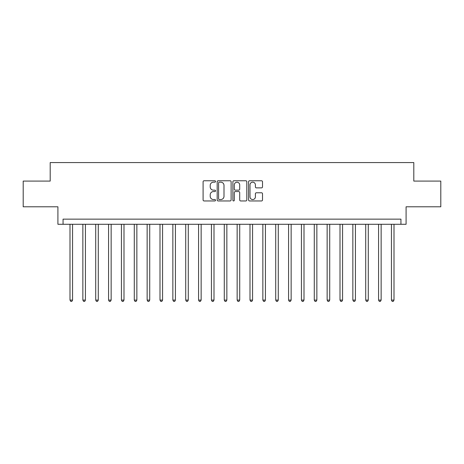 <?xml version="1.0" encoding="UTF-8"?>
<svg xmlns="http://www.w3.org/2000/svg" width="464" height="464" viewBox="0 0 464 464"><rect width="100%" height="100%" fill="white"/><g stroke="black" fill="none" stroke-linecap="round" stroke-linejoin="round"><path stroke-width="0.7" d="M215.545 181.47A0.708 0.708 0 0 0 214.838 180.763L204.108 180.763A1.009 1.009 0 0 0 203.099 181.772L203.099 199.943A1.009 1.009 0 0 0 204.108 200.953L214.838 200.953A0.708 0.708 0 0 0 215.545 200.245A0.708 0.708 0 0 0 214.838 199.537L213.446 199.537A3.231 3.231 0 0 1 210.215 196.307L210.215 194.793A3.231 3.231 0 0 1 213.446 191.562L214.838 191.562A0.708 0.708 0 0 0 215.545 190.855A0.708 0.708 0 0 0 214.838 190.153L213.446 190.153A3.231 3.231 0 0 1 210.215 186.922L210.215 185.403A3.231 3.231 0 0 1 213.446 182.172L214.838 182.172A0.708 0.708 0 0 0 215.545 181.47M261.505 187.879A1.009 1.009 0 0 0 262.514 186.87L262.514 181.772A1.009 1.009 0 0 0 261.505 180.763L249.591 180.763A1.009 1.009 0 0 0 248.582 181.772L248.582 199.943A1.009 1.009 0 0 0 249.591 200.953L261.505 200.953A1.009 1.009 0 0 0 262.514 199.943L262.514 193.784A1.009 1.009 0 0 0 261.505 192.775L256.406 192.775A1.009 1.009 0 0 0 255.397 193.784L255.397 196.84A2.703 2.703 0 0 1 252.694 199.537A2.703 2.703 0 0 1 249.997 196.84L249.997 184.875A2.703 2.703 0 0 1 252.694 182.172A2.703 2.703 0 0 1 255.397 184.875L255.397 186.87A1.009 1.009 0 0 0 256.406 187.879L261.505 187.879M400.942 224.286L406.087 224.286L406.087 206.799L440.8 206.799L440.8 181.088L413.801 181.088L413.801 162.574L50.199 162.574L50.199 181.088L23.2 181.088L23.2 206.799L57.913 206.799L57.913 224.286L400.942 224.286L400.942 219.141L63.058 219.141L63.058 224.286M231.118 181.772A1.009 1.009 0 0 0 230.109 180.763L218.196 180.763A1.009 1.009 0 0 0 217.187 181.772L217.187 199.943A1.009 1.009 0 0 0 218.196 200.953L230.109 200.953A1.009 1.009 0 0 0 231.118 199.943L231.118 181.772M233.891 180.763L245.804 180.763A1.009 1.009 0 0 1 246.813 181.772L246.813 199.943A1.009 1.009 0 0 1 245.804 200.953L240.706 200.953A1.009 1.009 0 0 1 239.697 199.943L239.697 192.572A1.009 1.009 0 0 0 238.687 191.562L235.306 191.562A1.009 1.009 0 0 0 234.297 192.572L234.297 200.245A0.708 0.708 0 0 1 233.589 200.953A0.708 0.708 0 0 1 232.882 200.245L232.882 181.772A1.009 1.009 0 0 1 233.891 180.763M219.304 182.172A0.708 0.708 0 0 0 218.596 182.88L218.596 198.836A0.708 0.708 0 0 0 219.304 199.537L220.765 199.537A3.231 3.231 0 0 0 223.996 196.307L223.996 185.403A3.231 3.231 0 0 0 220.765 182.172L219.304 182.172M239.697 184.927A2.703 2.703 0 0 0 237 182.224A2.703 2.703 0 0 0 234.297 184.927L234.297 189.138A1.009 1.009 0 0 0 235.306 190.153L238.687 190.153A1.009 1.009 0 0 0 239.697 189.138L239.697 184.927M70 224.286L70 300.092L72.57 300.092L72.57 224.286M72.57 300.092L71.798 301.426L70.772 301.426L70 300.092M82.859 224.286L82.859 300.092L85.428 300.092L85.428 224.286M85.428 300.092L84.657 301.426L83.63 301.426L82.859 300.092M95.712 224.286L95.712 300.092L98.287 300.092L98.287 224.286M98.287 300.092L97.515 301.426L96.483 301.426L95.712 300.092M108.57 224.286L108.57 300.092L111.145 300.092L111.145 224.286M111.145 300.092L110.374 301.426L109.342 301.426L108.57 300.092M121.429 224.286L121.429 300.092L123.998 300.092L123.998 224.286M123.998 300.092L123.227 301.426L122.2 301.426L121.429 300.092M134.287 224.286L134.287 300.092L136.857 300.092L136.857 224.286M136.857 300.092L136.085 301.426L135.059 301.426L134.287 300.092M147.14 224.286L147.14 300.092L149.715 300.092L149.715 224.286M149.715 300.092L148.944 301.426L147.912 301.426L147.14 300.092M159.999 224.286L159.999 300.092L162.574 300.092L162.574 224.286M162.574 300.092L161.803 301.426L160.77 301.426L159.999 300.092M172.857 224.286L172.857 300.092L175.427 300.092L175.427 224.286M175.427 300.092L174.655 301.426L173.629 301.426L172.857 300.092M185.716 224.286L185.716 300.092L188.285 300.092L188.285 224.286M188.285 300.092L187.514 301.426L186.487 301.426L185.716 300.092M198.569 224.286L198.569 300.092L201.144 300.092L201.144 224.286M201.144 300.092L200.373 301.426L199.34 301.426L198.569 300.092M211.427 224.286L211.427 300.092L214.003 300.092L214.003 224.286M214.003 300.092L213.231 301.426L212.199 301.426L211.427 300.092M224.286 224.286L224.286 300.092L226.855 300.092L226.855 224.286M226.855 300.092L226.084 301.426L225.057 301.426L224.286 300.092M237.145 224.286L237.145 300.092L239.714 300.092L239.714 224.286M239.714 300.092L238.943 301.426L237.916 301.426L237.145 300.092M249.997 224.286L249.997 300.092L252.573 300.092L252.573 224.286M252.573 300.092L251.801 301.426L250.769 301.426L249.997 300.092M262.856 224.286L262.856 300.092L265.431 300.092L265.431 224.286M265.431 300.092L264.66 301.426L263.627 301.426L262.856 300.092M275.715 224.286L275.715 300.092L278.284 300.092L278.284 224.286M278.284 300.092L277.513 301.426L276.486 301.426L275.715 300.092M288.573 224.286L288.573 300.092L291.143 300.092L291.143 224.286M291.143 300.092L290.371 301.426L289.345 301.426L288.573 300.092M301.426 224.286L301.426 300.092L304.001 300.092L304.001 224.286M304.001 300.092L303.23 301.426L302.197 301.426L301.426 300.092M314.285 224.286L314.285 300.092L316.86 300.092L316.86 224.286M316.86 300.092L316.088 301.426L315.056 301.426L314.285 300.092M327.143 224.286L327.143 300.092L329.713 300.092L329.713 224.286M329.713 300.092L328.941 301.426L327.915 301.426L327.143 300.092M340.002 224.286L340.002 300.092L342.571 300.092L342.571 224.286M342.571 300.092L341.8 301.426L340.773 301.426L340.002 300.092M352.855 224.286L352.855 300.092L355.43 300.092L355.43 224.286M355.43 300.092L354.658 301.426L353.626 301.426L352.855 300.092M365.713 224.286L365.713 300.092L368.288 300.092L368.288 224.286M368.288 300.092L367.517 301.426L366.485 301.426L365.713 300.092M378.572 224.286L378.572 300.092L381.141 300.092L381.141 224.286M381.141 300.092L380.37 301.426L379.343 301.426L378.572 300.092M391.43 224.286L391.43 300.092L394 300.092L394 224.286M394 300.092L393.228 301.426L392.202 301.426L391.43 300.092"/></g></svg>
